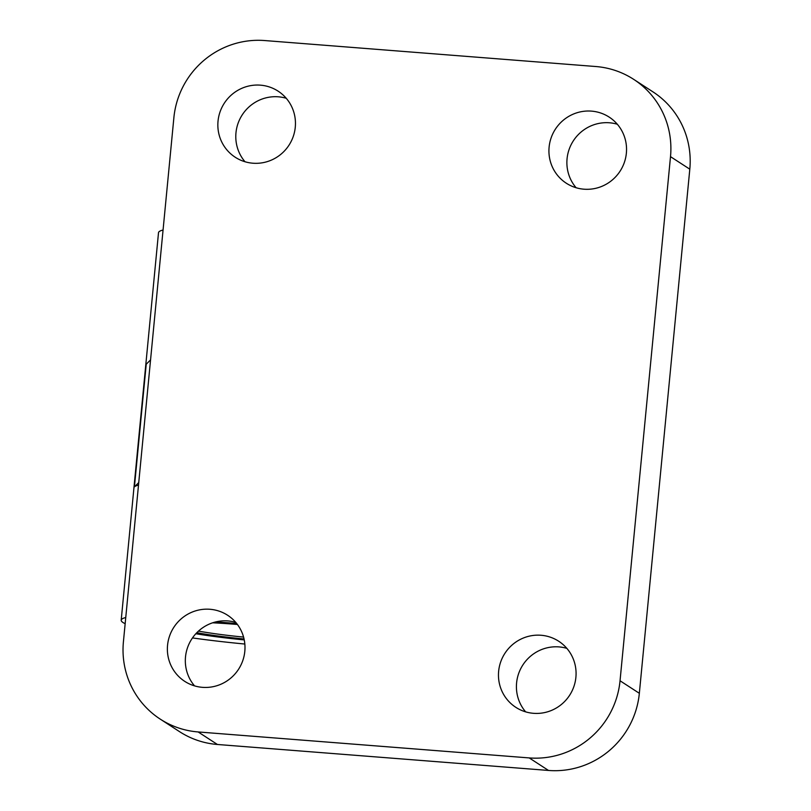 <?xml version="1.0" encoding="UTF-8"?>
<svg xmlns="http://www.w3.org/2000/svg" width="811" height="811" viewBox="0 0 811 811"><rect width="100%" height="100%" fill="white"/><g stroke="black" fill="none" stroke-linecap="round" stroke-linejoin="round"><path stroke-width="1.22" d="M633.705 79.366L653.007 91.896A84.415 82.631 123 0 1 689.806 169.185L639.342 693.304A84.415 82.631 123 0 1 548.52 770.45L217.429 744.478A84.415 82.631 123 0 1 179.515 731.634L160.213 719.104A84.415 82.631 123 0 1 123.414 641.815L173.878 117.696A84.415 82.631 123 0 1 264.7 40.55L595.791 66.522A84.415 82.631 123 0 1 633.705 79.366A84.415 82.631 123 0 1 670.504 156.655L620.04 680.774A84.415 82.631 123 0 1 529.218 757.92L198.127 731.948A84.415 82.631 123 0 1 160.213 719.104M549.108 147.136A39.394 38.563 123 0 1 609.193 117.119A39.394 38.563 123 0 1 620.08 171.162A39.394 38.563 123 0 1 566.281 183.205A39.394 38.563 123 0 1 549.108 147.136M218.027 121.153A39.394 38.563 123 0 1 278.102 91.146A39.394 38.563 123 0 1 288.99 145.189A39.394 38.563 123 0 1 235.2 157.222A39.394 38.563 123 0 1 218.027 121.153M498.643 671.255A39.394 38.563 123 0 1 558.718 641.248A39.394 38.563 123 0 1 569.616 695.28A39.394 38.563 123 0 1 515.816 707.324A39.394 38.563 123 0 1 498.643 671.255M167.553 645.272A39.394 38.563 123 0 1 227.638 615.265A39.394 38.563 123 0 1 238.525 669.308A39.394 38.563 123 0 1 184.736 681.352A39.394 38.563 123 0 1 167.553 645.272M150.552 359.912L146.233 364.21L134.423 486.874L138.742 482.575M134.423 486.874A123.809 11.881 5.5 0 1 138.499 485.1M125.158 623.689A123.809 11.881 5.5 0 1 121.194 620.202L158.51 232.686A123.809 11.881 5.5 0 1 163.062 230.01M244.841 644.035A123.809 11.881 5.5 0 1 192.481 637.933M121.194 620.202A123.809 11.881 5.5 0 1 125.746 617.526M244.243 639.909A81.597 7.836 5.5 0 1 195.836 633.736M215.564 621.956A81.597 7.836 5.5 0 1 236.67 623.497M194.549 685.873A39.394 38.563 123 0 1 185.506 656.93A39.394 38.563 123 0 1 235.768 622.392M525.64 711.855A39.394 38.563 123 0 1 516.597 682.903A39.394 38.563 123 0 1 566.859 648.364M245.013 161.754A39.394 38.563 123 0 1 235.971 132.811A39.394 38.563 123 0 1 286.232 98.273M576.104 187.726A39.394 38.563 123 0 1 567.061 158.784A39.394 38.563 123 0 1 617.323 124.245M244.05 638.977A72.037 6.914 5.5 0 1 196.799 632.712M212.624 622.807A72.037 6.914 5.5 0 1 237.43 624.48M244.152 639.473A77.096 7.4 5.5 0 1 196.272 633.259M214.114 622.341A77.096 7.4 5.5 0 1 237.035 623.963M243.574 637.081A70.344 6.752 5.5 0 1 198.472 631.1M217.429 744.478L198.127 731.948M548.52 770.45L529.218 757.92M689.806 169.185L670.504 156.655M639.342 693.304L620.04 680.774"/></g></svg>
